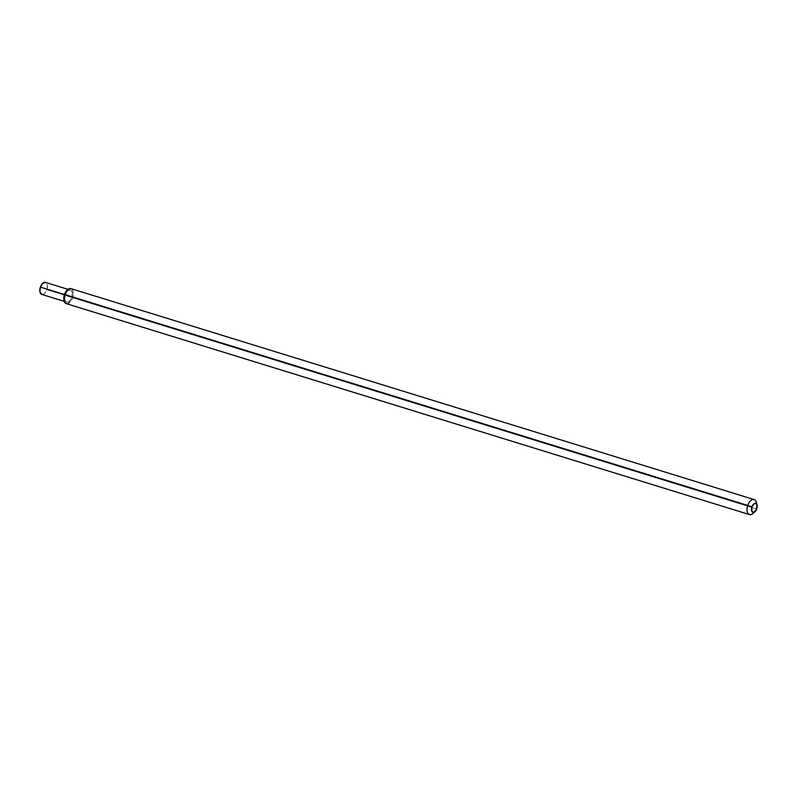 <?xml version="1.0" encoding="UTF-8"?>
<svg xmlns="http://www.w3.org/2000/svg" width="797" height="797" viewBox="0 0 797 797"><rect width="100%" height="100%" fill="white"/><g stroke="black" fill="none" stroke-linecap="round" stroke-linejoin="round"><path stroke-width="0.6" stroke-dasharray="3.98 2.99" d="M41.743 294.412A6.286 3.507 107.2 0 0 46.893 289.739L71.83 297.44A6.286 3.507 -72.8 0 1 66.679 302.113A6.286 3.507 -72.8 0 1 65.314 294.79L64.467 294.531L65.314 294.79L67.685 290.975L69.18 290.108L70.584 290.158L72.298 292.838L71.83 297.44L69.449 301.256L67.954 302.123L66.549 302.063L64.836 299.383L65.314 294.79A6.286 3.507 -72.8 0 1 70.455 290.118A6.286 3.507 -72.8 0 1 71.83 297.44L46.893 289.739L47.362 285.137L45.648 282.467M752.278 514.005A7.86 4.384 107.2 0 0 755.895 508.735L72.637 297.769L755.895 508.735A7.86 4.384 107.2 0 0 756.124 501.672M66.201 303.607A7.86 4.384 107.2 0 0 72.637 297.769L73.224 292.021L72.457 289.869L71.082 288.673M67.795 303.617L71.371 300.489L72.637 297.769A7.86 4.384 107.2 0 0 70.933 288.614M43.018 294.422L44.512 293.555L46.893 289.739A6.286 3.507 107.2 0 0 45.519 282.417M64.198 301.346L66.709 302.123M67.904 289.331L70.425 290.108"/><path stroke-width="1.2" d="M45.648 282.467L42.749 283.274L40.368 287.089L64.467 294.531L40.368 287.089A6.286 3.507 107.2 0 0 41.743 294.412M754.042 512.292A7.86 4.384 -72.8 0 1 749.459 514.583A7.86 4.384 -72.8 0 1 747.745 505.428L751.87 506.862A4.712 2.63 -72.8 0 1 754.46 503.465A4.712 2.63 -72.8 0 1 756.901 504.611A4.712 2.63 -72.8 0 1 756.761 508.845A4.712 2.63 -72.8 0 1 754.59 512.003A4.712 2.63 -72.8 0 1 751.88 511.415A4.712 2.63 -72.8 0 1 751.87 506.862L747.745 505.428A7.86 4.384 107.2 0 0 747.755 513.019A7.86 4.384 107.2 0 0 752.278 514.005M71.082 288.673L69.339 288.604L67.466 289.68L64.497 294.462L747.745 505.428L64.497 294.462A7.86 4.384 107.2 0 0 66.201 303.607M70.933 288.614A7.86 4.384 107.2 0 0 64.497 294.462L63.909 300.21L64.687 302.352L66.051 303.557L67.795 303.617M756.124 501.672A7.86 4.384 107.2 0 0 752.059 499.769A7.86 4.384 107.2 0 0 747.745 505.428A7.86 4.384 -72.8 0 1 754.181 499.589A7.86 4.384 -72.8 0 1 756.592 504.033M756.761 508.845L753.852 512.361L751.979 511.594L751.87 506.862L754.779 503.345L755.825 503.385L757.11 505.398L756.761 508.845M45.519 282.417A6.286 3.507 107.2 0 0 40.368 287.089L39.9 291.692L41.613 294.362L43.018 294.422M41.773 294.422L64.198 301.346M754.968 511.714L752.916 513.517M66.251 303.627L749.499 514.593M70.883 288.604L754.141 499.57M757.03 505.039L756.353 502.389M45.489 282.407L67.904 289.331"/></g></svg>
